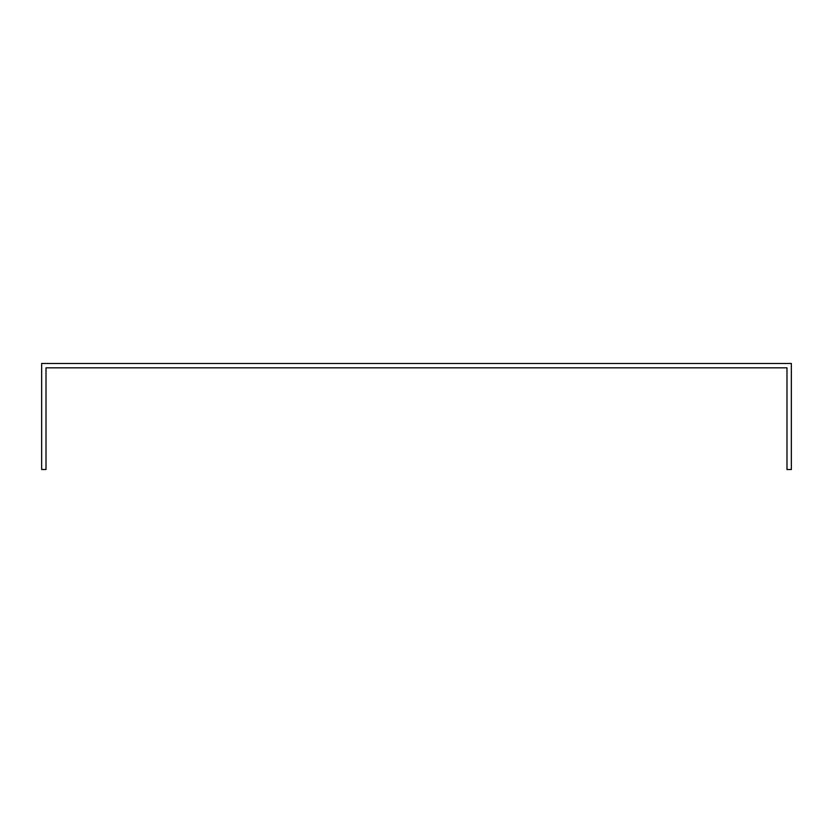 <?xml version="1.0" encoding="UTF-8"?>
<svg xmlns="http://www.w3.org/2000/svg" width="833" height="833" viewBox="0 0 833 833"><rect width="100%" height="100%" fill="white"/><g stroke="black" fill="none" stroke-linecap="round" stroke-linejoin="round"><path stroke-width="1.25" d="M786.987 367.832L786.987 469.531L791.35 469.531L791.35 363.469L41.65 363.469L41.65 469.531L46.013 469.531L46.013 367.832L786.987 367.832"/></g></svg>

